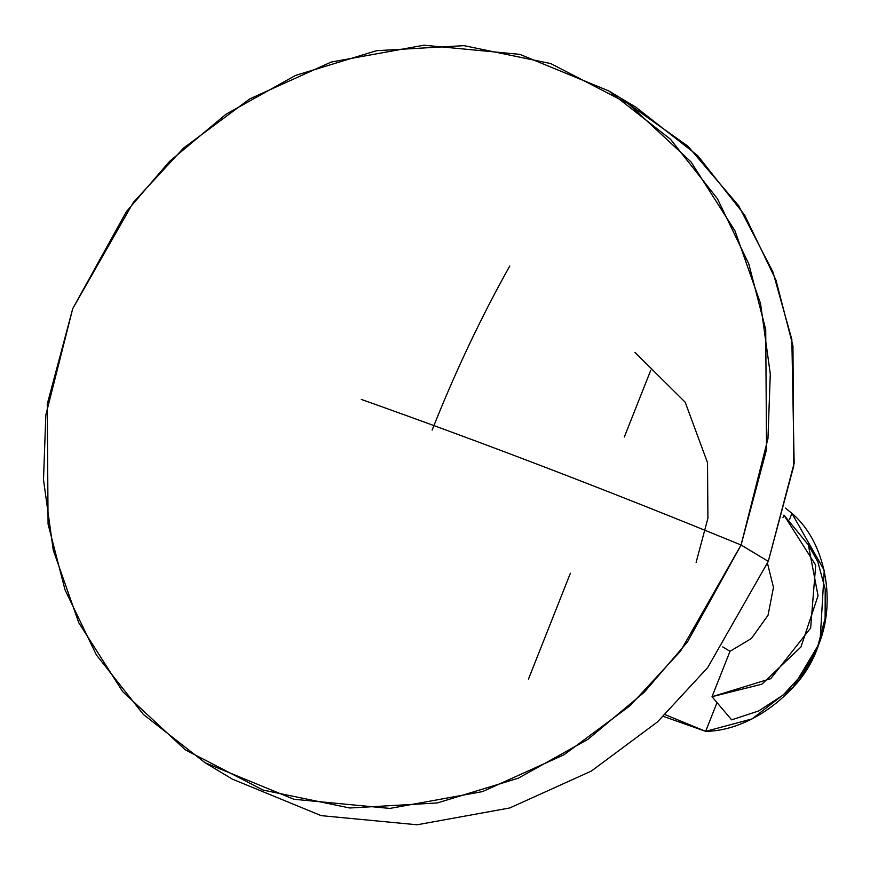 <?xml version="1.0" encoding="UTF-8"?>
<svg xmlns="http://www.w3.org/2000/svg" width="870" height="870" viewBox="0 0 870 870"><rect width="100%" height="100%" fill="white"/><g stroke="black" fill="none" stroke-linecap="round" stroke-linejoin="round"><path stroke-width="1.3" d="M634.893 352.339L685.179 402.201L707.527 462.731L707.908 518.226L696.12 562.379M509.776 265.992C481.001 317.387 455.108 372.088 432.118 430.106M528.481 679.078L570.394 573.232M624.323 437.012L650.727 370.326M622.093 99.397L687.887 146.171L738.608 205.668L772.919 271.94L791.841 339.452L794.147 463.21L768.297 561.367L793.766 465.918L792.951 345.912L775.996 280.173L744.633 215.053L697.653 155.556L635.905 107.227L608.674 90.871L670.422 139.2L717.402 198.697L748.765 263.817L765.72 329.556L766.535 449.562L741.066 545.011L680.481 651.195L630.217 705.592L564.075 754.736L482.578 791.591L389.858 808.426L293.929 799.28L205.113 762.772L143.376 714.444L96.396 654.947L65.032 589.827L48.068 524.088L47.263 404.082L72.732 308.632L133.306 202.449L183.57 148.052L249.723 98.908L331.209 62.053L423.94 45.218L519.868 54.364L608.674 90.871M205.113 762.772L232.344 779.129L321.16 815.636L417.089 824.782L509.809 807.947L591.306 771.092L657.448 721.948L707.712 667.551L768.297 561.367L741.066 545.011L768.297 561.367M741.066 545.011L767.96 438.578L770.287 373.882L760.521 303.423L734.976 230.854L691.052 161.929L628.542 103.845L550.721 63.575L464.036 45.653L376.547 50.688L295.528 75.429L225.852 114.318L169.541 161.407L126.367 211.649L72.732 308.632L45.827 415.066L43.5 479.762L53.277 550.221L78.811 622.789L122.746 691.715L185.245 749.799L263.077 790.069L349.762 807.991L437.251 802.956L518.259 778.215L587.935 739.326L644.246 692.237L687.43 641.995L741.066 545.011C610.294 491.354 483.709 442.819 361.289 399.428C483.709 442.819 610.294 491.354 741.066 545.011M665.235 714.694L705.646 731.355L717.021 702.612L705.646 731.355L665.235 714.694M789.438 519.716L791.939 513.398L785.447 508.113L791.939 513.398L789.438 519.716M817.539 647.204L803.195 673.304L817.539 647.204L825.108 618.418L825.217 589.262L817.843 561.857L807.719 543.674L817.843 561.857L825.217 589.262L825.108 618.418L817.539 647.204L793.048 687.191L752.028 718.946L705.646 731.355L663.418 716.412L705.646 731.355C750.299 730.952 801.455 692.487 817.539 647.204C837.321 602.943 825.576 541.553 791.939 513.398L824.249 570.339L820.149 640.124M803.195 673.304L783.076 695.086L758.64 710.975L731.637 719.838L758.64 710.975L783.076 695.086L803.195 673.304M790.732 689.769L792.755 687.724L818.746 644.442L819.605 641.701L818.746 644.442L792.755 687.724L790.732 689.769M730.006 651.304L722.742 646.943L730.006 651.304L751.397 638.504L768.036 615.286L773.463 587.37L767.503 563.358L773.463 587.37L768.036 615.286L751.397 638.504L730.006 651.304L712.019 696.707L770.755 678.665L810.633 628.064L815.701 565.141L783.935 515.083L782.978 517.498L783.935 515.083L808.371 544.924L818.039 595.743L800.944 646.997L761.924 684.168L712.019 696.707L731.637 719.838L712.019 696.707L730.006 651.304M820.627 638.678L818.746 644.442C813.33 660.874 804.663 675.305 792.755 687.724L788.546 692.085M808.763 545.707L808.371 544.924"/></g></svg>
